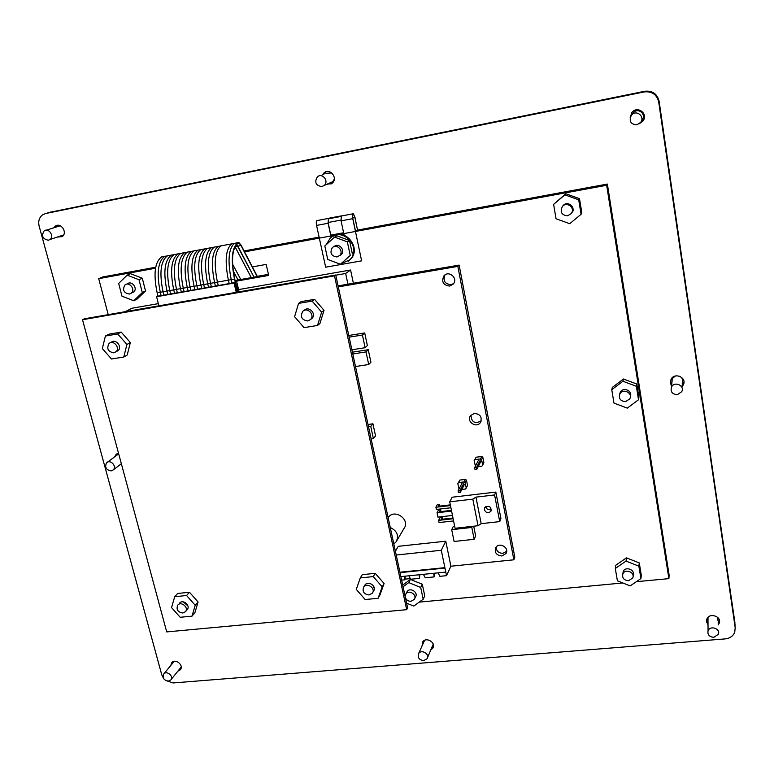 <?xml version="1.0" encoding="UTF-8"?>
<svg xmlns="http://www.w3.org/2000/svg" width="774" height="774" viewBox="0 0 774 774"><rect width="100%" height="100%" fill="white"/><g stroke="black" fill="none" stroke-linecap="round" stroke-linejoin="round"><path stroke-width="1.16" d="M352.789 353.97L366.025 351.918L368.714 364.515L355.498 366.518M368.714 364.515L370.92 362.242L368.26 349.722L352.402 352.18M366.025 351.918L368.26 349.722M349.151 337.145L362.426 335.036L365.135 347.719L351.88 349.78M365.135 347.719L367.379 345.543L364.699 332.946L348.793 335.471M362.426 335.036L364.699 332.946M368.511 426.764L370.775 426.455L373.397 438.635L371.143 438.945M373.397 438.635L375.545 435.926L372.942 423.813L368.018 424.491M370.775 426.455L372.942 423.813M474.162 539.314L454.086 541.471L451.697 529.668L471.811 527.452L474.162 539.314L475.642 535.966L473.717 526.214M454.648 526.233L453.322 526.378L451.697 529.668M471.811 527.452L472.304 526.368M483.876 462.697L482.666 465.145L481.612 459.698L482.831 457.279L483.876 462.697M481.612 459.698L480.519 458.924L474.917 459.63L474.162 460.646L475.4 466.18M478.226 466.596L481.921 466.142L482.666 465.145M482.831 457.279L481.747 456.515L476.174 457.211L474.162 460.646M481.747 456.515L480.519 458.924M476.174 457.211L474.917 459.63M474.994 469.479L474.636 467.66L476.532 467.428L476.881 469.247L474.994 469.479M478.603 459.92L474.636 467.66M480.461 459.688L476.532 467.428M480.809 461.478L476.881 469.247M467.525 485.501L466.238 488.046L465.174 482.666L466.47 480.151L467.525 485.501M465.174 482.666L464.09 481.902L458.556 482.579L457.821 483.576L459.03 489.013M461.817 489.468L465.503 489.023L466.238 488.046M466.47 480.151L465.397 479.387L459.891 480.054L457.821 483.576M465.397 479.387L464.09 481.902M459.891 480.054L458.556 482.579M458.45 492.603L458.092 490.803L459.959 490.581L460.317 492.38L458.45 492.603M462.301 482.734L458.092 490.803M464.139 482.512L459.959 490.581M464.487 484.282L460.317 492.38M162.453 256.736L161.669 256.92C154.781 261.96 153.271 273.928 157.151 292.814L160.295 292.262L161.147 295.629L160.295 292.262C156.416 273.357 157.906 261.389 164.765 256.349L167.484 255.836C160.653 260.877 159.183 272.854 163.053 291.769L167 291.063L167.852 294.449L167 291.063C163.13 272.129 164.591 260.141 171.364 255.11L174.092 254.607C167.348 259.638 165.907 271.626 169.767 290.579L173.734 289.873L174.576 293.259L173.734 289.873C169.874 270.9 171.296 258.903 177.991 253.882L180.729 253.369C174.063 258.39 172.65 270.387 176.511 289.379L180.477 288.673L181.319 292.069L180.477 288.673C176.627 269.662 178.02 257.655 184.647 252.643L187.385 252.131C180.797 257.142 179.423 269.159 183.274 288.18L187.25 287.473L188.092 290.869L187.25 287.473C183.409 268.423 184.763 256.407 191.313 251.395L194.071 250.882C187.55 255.884 186.215 267.92 190.056 286.97L190.888 290.376L190.056 286.97L194.051 286.264C190.22 267.185 191.536 255.149 198.009 250.147L200.776 249.634C194.332 254.627 193.026 266.672 196.857 285.761L197.689 289.176L196.857 285.761L200.872 285.055C197.051 265.937 198.328 253.891 204.723 248.899L207.5 248.377C201.134 253.369 199.866 265.424 203.688 284.551L204.52 287.967L203.688 284.551L207.713 283.835C203.901 264.689 205.149 252.624 211.457 247.641L214.243 247.119C207.964 252.101 206.726 264.166 210.538 283.332L211.37 286.757L210.538 283.332L214.582 282.616C210.78 263.431 211.989 251.357 218.22 246.384L221.016 245.861C214.814 250.834 213.614 262.918 217.417 282.113L218.239 285.538L217.417 282.113L228.378 280.159C224.595 260.906 225.737 248.802 231.813 243.849L234.619 243.326C228.582 248.28 227.459 260.383 231.233 279.656L232.055 283.1L231.233 279.656L234.493 279.075C230.72 259.793 231.832 247.67 237.831 242.726L239.021 242.697L241.082 245.145L257.355 276.473L254.036 277.14L236.573 244.342L237.841 246.132L241.033 245.542L239.127 243.278L237.966 243.326C232.094 248.183 231 260.064 234.706 278.959L237.802 292.059M237.957 242.659L234.619 243.326C228.582 248.28 227.459 260.383 231.233 279.656L228.378 280.159L229.201 283.603L228.378 280.159C224.595 260.906 225.737 248.802 231.813 243.849L221.016 245.861C214.814 250.834 213.614 262.918 217.417 282.113L214.582 282.616L215.404 286.041L214.582 282.616C210.78 263.431 211.989 251.357 218.22 246.384L214.243 247.119C207.964 252.101 206.726 264.166 210.538 283.332L207.713 283.835L208.545 287.251L207.713 283.835C203.901 264.689 205.149 252.624 211.457 247.641L207.5 248.377C201.134 253.369 199.866 265.424 203.688 284.551L200.872 285.055L201.704 288.46L200.872 285.055C197.051 265.937 198.328 253.891 204.723 248.899L200.776 249.634C194.332 254.627 193.026 266.672 196.857 285.761L194.051 286.264L194.884 289.669L194.051 286.264C190.22 267.185 191.536 255.149 198.009 250.147L194.071 250.882C187.55 255.884 186.215 267.92 190.056 286.97L187.25 287.473C183.409 268.423 184.763 256.407 191.313 251.395L187.385 252.131C180.797 257.142 179.423 269.159 183.274 288.18L184.106 291.575L183.274 288.18L180.477 288.673C176.627 269.662 178.02 257.655 184.647 252.643L180.729 253.369C174.063 258.39 172.65 270.387 176.511 289.379L177.352 292.766L176.511 289.379L173.734 289.873C169.874 270.9 171.296 258.903 177.991 253.882L174.092 254.607C167.348 259.638 165.907 271.626 169.767 290.579L170.619 293.956L169.767 290.579L167 291.063C163.13 272.129 164.591 260.141 171.364 255.11L167.484 255.836C160.653 260.877 159.183 272.854 163.053 291.769L163.904 295.146L163.053 291.769L160.295 292.262C156.416 273.357 157.906 261.389 164.765 256.349L161.814 256.862M241.033 245.542L257.162 276.589L268.501 274.577L235.064 280.507L238.053 279.975L233.206 270.939L238.053 279.975L240.772 279.491L232.558 264.108L240.772 279.491L254.036 277.14L237.841 246.132L235.044 246.654L251.298 277.624L234.948 246.664M268.491 274.499L257.355 276.473L268.491 274.499M155.7 267.224L102.632 276.995L155.651 267.475L101.636 277.421L98.714 278.669L108.225 314.65M606.661 185.276L668.9 578.633L669.075 575.827L607.184 184.376L355.411 230.71L607.184 184.376L669.075 575.827L607.232 184.299L606.661 185.276L338.596 234.561M244.129 251.008L319.13 237.202L244.216 251.182M330.808 235.238L343.637 232.877L330.808 235.238M264.931 247.303L319.159 237.318L264.931 247.303M330.798 235.18L343.627 232.819L330.798 235.18M355.392 230.652L607.232 184.299L669.094 575.585L607.3 184.173L669.104 575.353L607.28 184.222L355.392 230.652M237.579 292.098L234.493 279.075M157.151 292.814L158.012 296.19M364.535 585.657L364.864 585.105C368.114 580.094 377.199 586.344 373.552 591.084M360.297 577.917L356.282 589.391L365.154 599.531L378.089 598.292L382.192 586.837L373.271 576.601L360.297 577.917L362.309 574.647L375.216 573.331L373.271 576.601M375.216 573.331L384.088 583.499L382.192 586.837M378.089 598.292L379.995 594.896L384.088 583.499M304.153 310.422C308.623 305.43 316.837 313.751 312.019 318.385L310.819 319.294M298.59 303.389L294.594 316.663L304.037 327.634L317.534 325.438L321.636 312.174L312.135 301.105L298.59 303.389L301.105 301.628L314.573 299.344L312.135 301.105M314.573 299.344L324.016 310.345L321.636 312.174M317.534 325.438L319.933 323.542L324.016 310.345M111.156 342.389C115.52 338.199 122.718 346.829 118.054 350.651L113.817 352.847C108.021 351.725 106.425 348.629 109.018 343.559C113.381 339.351 120.609 348.019 115.936 351.841M105.39 336.042L102.342 348.571L111.504 359.01L123.772 357.007L126.917 344.488L117.706 333.962L105.39 336.042L108.941 334.174L121.189 332.094L117.706 333.962M121.189 332.094L130.351 342.563L126.917 344.488M123.772 357.007L127.207 355.014L130.351 342.563M179.529 603.169C182.877 598.834 190.907 605.645 187.202 609.68L187.095 609.796M174.701 596.706L171.547 607.6L180.178 617.284L191.991 616.152L195.222 605.268L186.553 595.506L174.701 596.706L177.672 593.465L189.475 592.265L186.553 595.506M189.475 592.265L198.086 601.969L195.222 605.268M191.991 616.152L194.864 612.805L198.086 601.969M373.262 587.785L374.19 587.601M183.303 601.872L187.908 605.926M406.689 609.68L407.617 607.842L335.732 274.993L84.482 318.791L82.518 319.73L166.71 631.913L406.689 609.68L334.494 275.844L82.518 319.73M335.732 274.993L334.494 275.844M369.082 594.974C363.935 594.219 362.126 591.607 363.654 587.127C366.915 582.096 376.029 588.375 372.371 593.136L369.082 594.974M307.781 320.958C301.792 320.03 300.08 316.885 302.634 311.516C307.123 306.514 315.366 314.863 310.538 319.507L307.781 320.958M182.79 613.037C177.739 612.118 176.056 609.496 177.73 605.162C181.087 600.817 189.146 607.648 185.441 611.692L182.79 613.037M474.346 413.384C480.335 414.071 482.366 417.118 480.431 422.517C476.416 428.69 465.977 421.453 470.515 415.648L474.346 413.384M470.95 415.116C471.424 422.188 474.839 424.133 481.196 420.93M501.91 555.984C496.327 555.326 494.286 552.539 495.776 547.615C499.124 541.626 509.805 547.779 505.993 553.507L501.91 555.984M496.095 547.15C496.386 551.136 498.649 553.187 502.906 553.333L506.689 551.272M449.733 286.061C443.202 285.248 441.267 281.862 443.908 275.902C448.727 269.865 458.479 278.359 453.264 284.048L449.733 286.061M444.973 274.944C442.796 280.778 444.827 284.019 451.058 284.668L453.641 283.555M338.306 286.883L457.85 266.401L513.868 559.805L514.807 557.125L459.146 265.105L338.083 285.877M513.868 559.805L450.903 566.22L445.776 541.2L398.262 546.318L395.398 551.252M457.85 266.401L459.146 265.105M393.831 543.996L396.133 541.81C399.074 535.608 397.11 530.838 390.27 527.51M396.82 540.658L403.98 528.507C410.791 519.712 394.401 508.208 388.258 517.458L388.132 517.632M401.638 580.142L404.957 579.813L404.579 576.233L408.866 575.798L410.665 579.242L419.479 578.362L419.131 574.763L423.436 574.327L425.226 577.791L434.108 576.911L433.779 573.292L438.113 572.857L439.884 576.33L446.53 575.672L441.286 550.266L445.776 541.2M404.957 579.813L405.344 576.156M419.479 578.362L419.856 574.695M408.866 575.798L419.131 574.763M434.108 576.911L434.466 573.224M423.436 574.327L433.779 573.292M438.113 572.857L445.495 572.112M446.53 575.672L450.903 566.22M400.874 576.601L404.579 576.233M444.663 568.106L400.013 572.634M444.876 567.661L399.926 572.228M441.286 550.266L396.211 555.026M442.496 519.219L442.118 517.39L441.074 519.373L452.993 518.029M453.138 518.744L438.597 520.38L439.052 522.556L453.583 520.931M438.597 520.38L440.058 517.622L442.118 517.39M440.928 511.566L440.561 509.776L439.516 511.73L451.445 510.366M451.581 511.063L437.029 512.736L437.929 517.109L452.471 515.455M437.029 512.736L438.5 510.018L440.561 509.776M439.806 506.099L439.448 504.319L438.394 506.264L450.333 504.871M450.478 505.567L435.907 507.251L436.352 509.447L450.923 507.763M435.907 507.251L437.378 504.561L439.448 504.319M485.656 506.622L485.685 506.825C486.798 509.544 488.684 510.318 491.364 509.147M484.369 509.776L484.795 507.492C489.129 505.19 491.171 506.438 490.909 511.246C488.21 513.52 486.033 513.027 484.369 509.776M481.176 523.659L475.962 497.131L494.586 494.954L499.714 521.608L481.176 523.659L478.061 525.73L472.817 499.133L449.723 501.833L455.064 528.274L478.061 525.73M449.723 501.833L452.142 497.227L495.844 492.08L500.933 518.59L499.714 521.608M494.586 494.954L495.844 492.08M475.962 497.131L472.817 499.133M158.331 303.631L132.025 308.236L125.136 311.699M353.389 283.255L350.574 270.01L238.576 289.592M350.574 270.01L345.659 273.483L335.781 275.205M347.942 284.184L345.659 273.483M405.334 579.107L410.336 578.613M355.382 230.594L607.28 184.222L357.549 230.188L354.976 217.407L353.379 213.73C352.412 213.595 352.199 215.24 352.77 218.665L361.632 260.848L325.661 267.194L316.566 225.428C316.005 222.041 316.247 220.406 317.301 220.522L328.195 218.471M357.646 230.13L607.3 184.173L669.123 575.111L607.367 184.067L669.113 575.198L607.319 184.144L357.636 230.11M257.297 276.366L268.462 274.383L257.297 276.366M319.14 237.221L265.24 247.148L319.14 237.221M155.68 267.349L102.129 277.208L155.68 267.349M268.472 274.431L257.316 276.405L268.472 274.431M357.549 230.188L354.879 217.465L353.428 214.108C352.538 213.992 352.354 215.491 352.867 218.607L355.556 231.445M340.966 216.343L328.369 218.316L328.118 223.27L331.175 237.454M344.149 235.296L341.082 220.851L341.305 215.888L328.369 218.316M328.457 218.694L328.224 223.212L330.962 235.964M237.115 292.175L234.851 282.607L157.49 296.278L156.59 296.732L158.883 305.817M235.441 282.094L238.257 291.982M235.906 282.017L236.689 281.581L239.108 291.837M235.373 281.813L236.689 281.581M236.263 292.33L234.058 283.042L156.59 296.732M234.058 283.042L234.851 282.607M630.655 394.866L630.365 395.35M630.326 396.549C632.842 390.822 623.205 386.603 620.284 392.147L619.597 394.45M627.288 408.13L613.966 403.09L611.77 389.69L622.944 381.253L636.373 386.294L638.511 399.781L627.288 408.13M638.511 399.781L638.908 397.43L636.789 384.02L636.373 386.294M622.944 381.253L623.447 379.008L636.789 384.02M611.77 389.69L612.34 387.397L623.447 379.008M341.17 254.607L339.563 255.643C344.372 251.231 336.738 243.007 332.249 247.777C329.608 253.021 331.195 256.088 337.019 256.978L341.17 254.607C345.92 250.263 338.499 242.107 333.971 246.693M340.415 264.224L327.75 259.474L324.819 245.968L334.6 237.115L347.352 241.865L350.235 255.468L340.415 264.224L350.235 255.468M347.352 241.865L349.529 240.52L352.383 254.036M334.6 237.115L336.845 235.799L349.529 240.52M332.723 236.457C345.794 227.527 361.971 248.822 350.283 259.493L348.077 261.283M341.228 263.682L349.79 259.822C362.677 247.874 342.156 225.727 329.976 238.479L326.338 244.594M332.627 261.312L338.731 263.595M415.445 597.035C418.753 592.449 410.007 586.847 407.076 591.684L406.679 592.449M403.07 586.779L408.72 582.599L420.679 587.456L423.185 599.231L413.761 606.09L406.611 603.169M423.185 599.231L424.771 595.951L422.285 584.235L420.679 587.456M408.72 582.599L410.394 579.416L422.285 584.235M402.703 585.105L410.394 579.416M131.222 293.182C135.856 289.631 129.258 281.097 124.904 285.026C122.224 289.96 123.705 292.969 129.326 294.062L133.621 292.04C138.236 288.499 131.677 280.004 127.333 283.913M133.757 300.747L121.982 296.181L118.664 283.429L127.159 275.167L139.01 279.733L142.3 292.562L133.757 300.747L137.037 299.132L145.541 290.985L142.3 292.562M139.01 279.733L142.29 278.234L145.541 290.985M127.159 275.167L130.487 273.696L142.29 278.234M571.783 212.744C576.456 207.171 567.216 199.992 562.921 205.855L562.766 206.048M569.732 223.705L556.051 218.752L553.613 204.384L564.914 194.864L578.7 199.827L581.081 214.292L569.732 223.705M581.081 214.292L581.864 213.053L579.503 198.666L578.7 199.827M564.914 194.864L565.804 193.752L579.503 198.666M553.613 204.384L565.804 193.752M633.045 575.459C635.696 570.032 625.682 565.871 623.244 571.386L622.838 573.902M630.162 585.889L617.4 580.829L615.301 568.464L626.021 561.092L638.879 566.162L640.92 578.604L630.162 585.889M640.92 578.604L641.298 575.276L639.266 562.911L638.879 566.162M626.021 561.092L626.485 557.87L639.266 562.911M615.301 568.464L615.823 565.214L626.485 557.87M335.81 235.073L244.565 251.85M155.526 268.22L98.714 278.669M252.382 266.895L266.169 264.418L268.704 275.428L235.267 281.349M419.179 602.143L622.799 582.967M636.354 581.69L668.9 578.633M102.381 277.102L155.69 267.291L102.381 277.102M607.367 184.067L357.627 230.052M319.12 237.134L244.1 250.95M257.287 276.337L268.452 274.354M330.788 235.122L343.608 232.761M327.789 183.864L331.282 183.883M326.299 171.702L323.822 174.266M322.506 174.798L323.919 172.97C329.753 167.407 338.412 178.068 332.23 183.186L326.483 184.425M422.865 641.723L422.952 643.939M431.718 647.954L433.421 646.551M422.072 645.893L422.594 642.101C425.874 636.305 436.546 642.652 432.801 648.177L430.866 649.928M117.484 453.564L116.603 455.402M114.784 456.747L116.042 454.493L118.538 453.283M121.489 464.226L120.638 464.265M179.404 669.278L180.952 668.668M172.66 661.915L172.37 663.541M170.802 665.447L171.702 662.757C175.234 657.987 184.26 665.301 180.332 669.752L177.856 671.203M59.395 236.36L61.939 236.767M57.692 225.311L55.96 227.13M53.861 227.798L55.283 226.182C60.749 221.877 67.986 232.742 62.22 236.583L57.315 237.067M639.904 123.192L643.484 120.231M631.903 112.472L630.442 116.845M630.181 117.619L631.836 112.559C637.399 105.041 648.854 113.991 642.855 121.17L639.276 123.724M670.429 381.04L671.745 384.717M682.058 385.375L683.935 381.834M671.629 386.003L670.381 383.12L671.058 379.308C674.705 371.859 687.399 377.789 683.239 384.997L681.981 386.661M706.575 620.032L708.007 622.741M718.04 622.964L719.404 620.293M708.016 624.763L706.536 621.774L706.856 619.103C709.313 612.166 722.181 616.52 719.181 623.283L718.098 624.986M46.45 213.276L644.423 91.661C652.182 90.877 657 94.235 658.887 101.733L735.184 627.453M165.394 680.346L173.057 682.958L725.17 638.908C729.853 638.356 733.046 636.151 734.72 632.29L735.203 627.83L658.713 102.033C656.826 94.505 651.989 91.139 644.2 91.922L45.685 213.508L42.57 214.843C39.184 217.533 38.042 221.287 39.135 226.095L161.785 674.87L163.488 678.324M567.623 215.791L571.173 213.643C575.866 208.051 566.578 200.834 562.263 206.726C559.95 212.202 561.74 215.23 567.623 215.791M625.605 401.619L629.659 398.958C633.287 393.202 623.109 387.851 619.916 393.831C618.484 398.591 620.38 401.184 625.605 401.619M628.565 580.723L632.668 578.033C635.599 572.586 625.402 568.145 622.906 573.776C621.928 577.955 623.815 580.268 628.565 580.723M321.887 186.573C315.811 185.605 314.283 182.383 317.292 176.907C322.129 172.283 329.347 181.155 324.209 185.412L321.887 186.573M636.799 124.817C630.636 124.314 628.817 121.141 631.352 115.316C635.986 109.037 645.555 116.516 640.543 122.495L636.799 124.817M677.385 394.643C672.19 394.276 670.245 391.721 671.542 386.981C674.58 380.779 685.164 385.723 681.691 391.721L677.385 394.643M713.889 637.302L718.32 634.283C720.826 628.662 710.106 625.024 708.065 630.791C707.378 634.748 709.323 636.915 713.889 637.302M168.374 681.13L170.841 679.882C174.092 676.205 166.594 670.129 163.672 674.077C162.259 677.918 163.827 680.269 168.374 681.13M423.765 660.609L427.064 658.703C430.17 654.127 421.308 648.854 418.589 653.643C417.409 657.639 419.14 659.961 423.765 660.609M111.146 470.902C106.067 469.915 104.538 467.225 106.58 462.833C110.247 458.934 117.222 466.306 113.265 469.886L111.146 470.902M48.346 240.23C42.599 239.002 41.186 235.896 44.108 230.904C48.636 227.324 54.673 236.36 49.894 239.553L48.346 240.23M735.029 624.434L659.129 101.278C657.252 93.818 652.463 90.481 644.752 91.264L49.604 212.357M734.942 622.789L658.713 102.033M644.752 91.264L644.423 91.661C652.182 90.877 657 94.235 658.887 101.733L659.129 101.278M644.2 91.922L45.685 213.508M163.672 674.077L174.218 661.315M181.213 667.024L170.841 679.882M61.446 235.673L63.632 234.948M60.227 225.747L46.421 230.168M682.184 383.207C683.384 380.247 682.552 377.925 679.707 376.241M675.421 375.99L672.277 378.583L671.929 382.52M427.5 657.707L433.237 644.171M424.723 640.272L423.988 641.636M329.956 182.916L332.743 181.706L334.281 179.142M331.736 172.912L325.98 173.386M118.693 453.845L107.354 462.262M717.991 620.893L717.856 617.536M708.036 617.333L707.987 620.661M642.062 120.028C646.958 114.184 637.621 106.899 633.093 113.023L632.919 113.256M405.441 597.751C406.495 600.15 408.353 601.33 411.013 601.282L414.254 599.415C417.583 594.809 408.788 589.188 405.847 594.035L405.199 596.638M237.831 242.726L161.669 256.92M354.879 217.465L352.731 217.871M340.937 220.077L328.089 222.486M328.118 223.27L316.566 225.428M352.77 218.665L341.082 220.851M735.097 625.789L735.203 627.83M47.814 212.879L50.958 211.96M239.127 243.278L237.512 243.578M364.864 585.105L363.654 587.127M305.488 309.445L303.979 310.548M312.019 318.385L310.538 319.507M112.772 341.508L110.634 342.679M187.202 609.68L185.441 611.692M480.431 422.517L481.002 421.491M505.993 553.507L506.631 551.775M443.908 275.902L444.586 275.244M491.297 510.347L490.909 511.246M353.428 214.108L352.886 214.214M340.928 216.459L328.292 218.839M352.799 213.847L341.324 216.004M349.79 259.822L350.283 259.493M325.235 172.447L323.919 172.97M433.324 646.967L432.801 648.177M116.98 453.806L116.042 454.493M57.382 225.515L55.283 226.182M683.307 383.72L683.239 384.997M719.123 621.27L719.181 623.283M619.916 393.831L620.284 392.147M571.551 213.082L573.621 210.064M562.263 206.726L562.921 205.855M49.894 239.553L63.642 234.938M633.016 575.276L633.316 572.876M622.906 573.776L623.244 571.386M631.352 115.316L633.093 113.023M113.265 469.886L121.354 463.723M708.065 630.791L707.958 617.497M671.542 386.981L672.277 378.583M418.589 653.643L424.404 640.717M324.209 185.412L332.743 181.706M407.076 591.684L405.847 594.035M415.861 596.203L414.671 598.583M335.713 245.648L334.087 246.654M129.229 283.052L126.801 284.155"/></g></svg>
